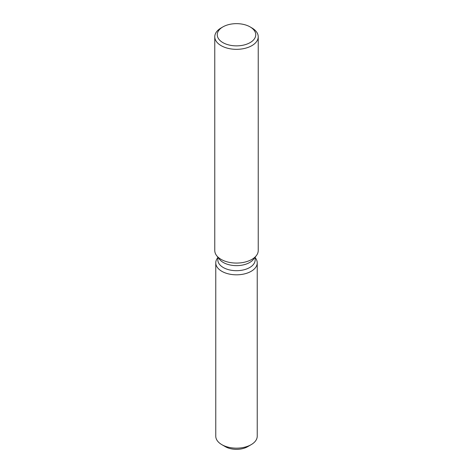 <?xml version="1.0" encoding="UTF-8"?>
<svg xmlns="http://www.w3.org/2000/svg" width="473" height="473" viewBox="0 0 473 473"><rect width="100%" height="100%" fill="white"/><g stroke="black" fill="none" stroke-linecap="round" stroke-linejoin="round"><path stroke-width="0.71" d="M257.235 262.846A20.735 11.973 180 0 1 251.163 271.313A20.735 11.973 180 0 0 255.426 257.962L255.16 257.614L255.426 257.962A20.735 11.973 180 0 1 257.235 262.846L257.235 436.195A20.735 11.973 180 0 1 251.163 444.655L247.651 446.683A15.769 9.105 180 0 1 223.835 445.672M255.16 257.164L255.16 259.914A18.66 10.773 180 0 1 249.697 267.535A18.66 10.773 180 0 1 229.358 269.87A18.66 10.773 180 0 1 217.84 259.914L217.84 257.164M251.163 271.313A20.735 11.973 180 0 1 224.74 272.708A20.735 11.973 180 0 1 217.574 257.962A20.735 11.973 180 0 0 215.765 262.846A20.735 11.973 180 0 0 228.565 273.908A20.735 11.973 180 0 0 251.163 271.313M250.111 26.902L251.861 27.919A21.728 12.546 180 0 1 258.228 36.788L258.228 250.53A21.728 12.546 180 0 1 256.336 255.651L253.534 259.263A18.66 10.773 180 0 1 249.697 262.485A18.66 10.773 180 0 1 219.466 259.263L216.664 255.651A21.728 12.546 180 0 1 214.772 250.53L214.772 36.788A21.728 12.546 180 0 1 221.139 27.919L222.895 26.902A19.245 11.11 180 0 1 222.895 26.902A19.245 11.11 180 0 1 250.111 26.902A19.245 11.11 180 0 1 250.105 42.617A19.245 11.11 180 0 1 222.895 42.617A19.245 11.11 180 0 1 222.889 26.902L221.139 27.919M256.336 255.651A21.728 12.546 180 0 1 251.861 259.399A21.728 12.546 180 0 1 216.664 255.651M258.228 36.788A21.728 12.546 180 0 1 251.861 45.656A21.728 12.546 180 0 1 228.187 48.376A21.728 12.546 180 0 1 214.772 36.788M221.837 444.655L225.349 446.683A15.769 9.105 180 0 0 247.651 446.683L251.163 444.655A20.735 11.973 180 0 1 221.837 444.655A20.735 11.973 180 0 1 215.765 436.195L215.765 262.846M217.84 257.614L217.574 257.962L217.84 257.614"/></g></svg>
